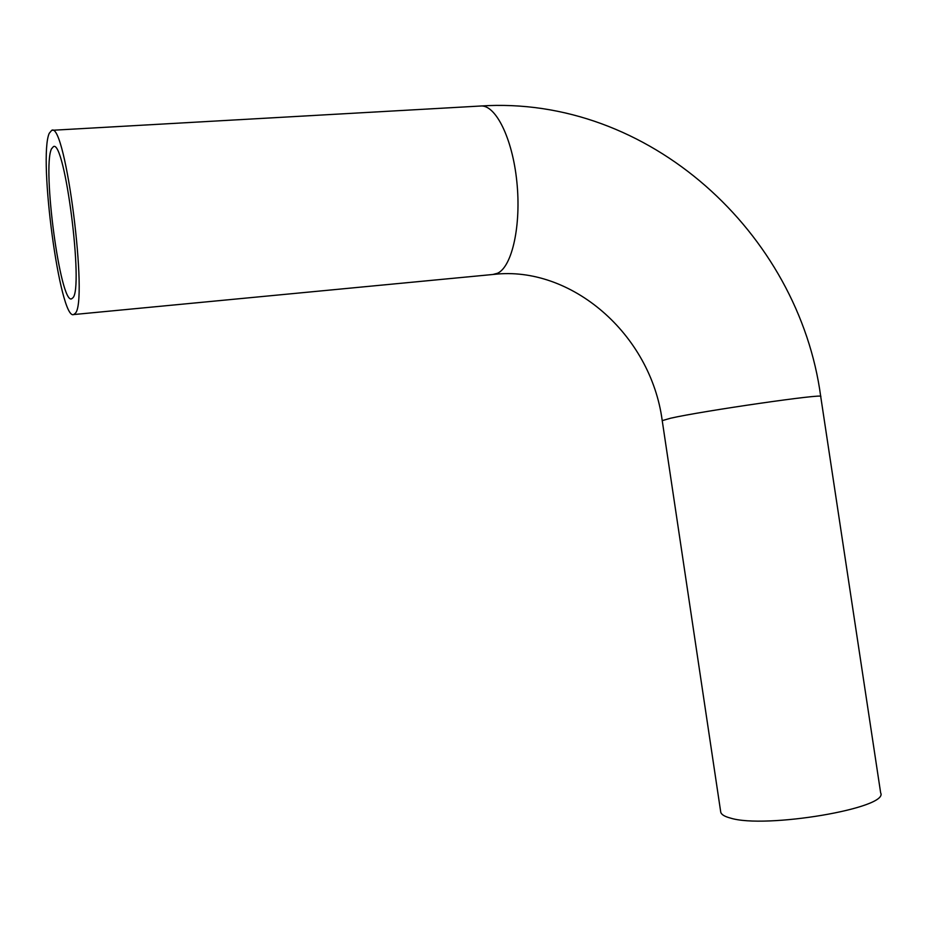 <?xml version="1.0" encoding="UTF-8"?>
<svg xmlns="http://www.w3.org/2000/svg" width="927" height="927" viewBox="0 0 927 927"><rect width="100%" height="100%" fill="white"/><g stroke="black" fill="none" stroke-linecap="round" stroke-linejoin="round"><path stroke-width="1.39" d="M72.827 297.857C83.859 288.552 64.867 139.34 53.465 146.582L51.472 148.876C42.074 168.007 60.406 304.276 71.576 298.842L72.827 297.857M720.742 812.122L662.226 420.638L670.569 418.228C702.307 410.962 826.664 393.025 820.719 396.536L880.65 792.84C889.468 808.077 764.995 829.132 730.383 818.054C724.508 816.502 721.299 814.52 720.742 812.122L720.673 811.681M49.247 133.291C38.077 157.625 60.139 320.869 73.65 314.554L75.075 313.488C88.621 303.546 65.585 121.367 51.738 130.313L49.247 133.291M492.944 274.473L497.718 273.175C512.179 266.385 521.391 225.157 516.826 181.565C512.422 137.926 495.342 103.94 480.232 106.037C648.726 94.763 798.912 233.314 820.719 396.536M73.65 314.554L493.987 274.38C570.823 265.504 650.708 333.685 662.226 420.638L662.237 420.707M52.155 130.29L480.232 106.037"/></g></svg>
